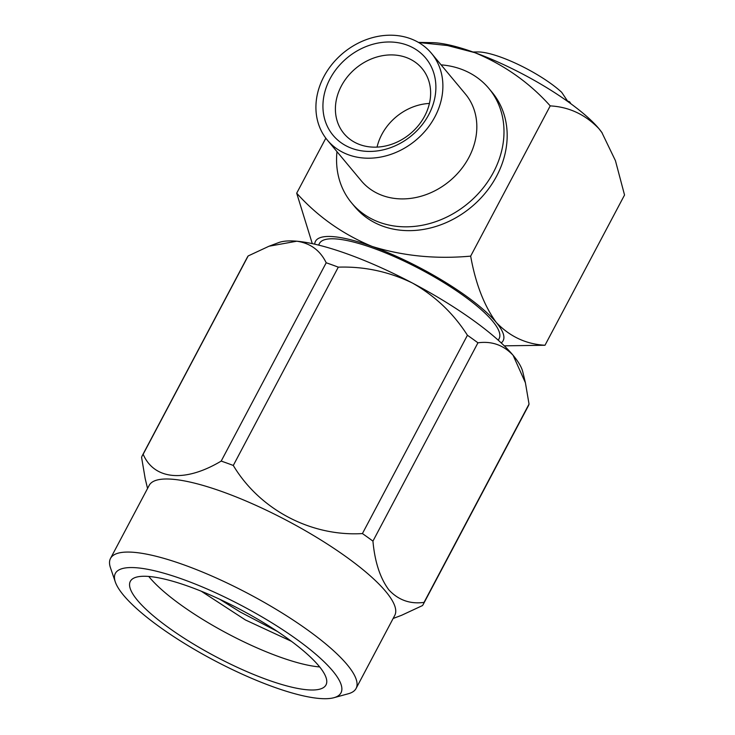 <?xml version="1.0" encoding="UTF-8"?>
<svg xmlns="http://www.w3.org/2000/svg" width="735" height="735" viewBox="0 0 735 735"><rect width="100%" height="100%" fill="white"/><g stroke="black" fill="none" stroke-linecap="round" stroke-linejoin="round"><path stroke-width="1.1" d="M277.407 631.466L240.17 611.97L219.682 599.245M148.764 576.451A110.7 26.579 -152.1 0 0 149.582 577.453A110.7 26.579 -152.1 0 0 228.897 634.314A110.7 26.579 -152.1 0 0 319.67 666.939M356.08 688.456L394.768 615.388A138.933 33.36 -152.1 0 0 385.801 591.556A138.933 33.36 -152.1 0 0 254.88 504.89A138.933 33.36 -152.1 0 0 149.196 485.366L110.507 558.435A138.933 33.36 27.9 0 1 216.191 577.958A138.933 33.36 27.9 0 1 347.113 664.615A138.933 33.36 27.9 0 1 356.08 688.456A138.933 33.36 27.9 0 1 348.399 693.73L333.91 697.708A127.642 30.649 -152.1 0 0 332.735 670.963A127.642 30.649 -152.1 0 0 198.533 585.372A127.642 30.649 -152.1 0 0 115.312 581.964A127.642 30.649 -152.1 0 0 123.59 595.304A127.642 30.649 -152.1 0 0 229.715 668.299A127.642 30.649 -152.1 0 0 333.91 697.708M147.551 488.453L145.208 478.733L141.589 457.427A158.953 38.174 27.9 0 1 142.342 455.535A158.953 38.174 27.9 0 1 143.16 454.258C154.139 479.863 184.99 482.757 221.198 461.084A158.953 38.174 27.9 0 1 233.289 465.457C259.611 509.474 310.74 536.679 362.419 533.573A158.953 38.174 27.9 0 1 372.939 541.125C374.804 561.852 380.114 578.123 388.879 589.911C398.407 600.109 410.13 604.271 424.04 602.397A158.953 38.174 27.9 0 1 423.286 604.289A158.953 38.174 27.9 0 1 422.469 605.576L401.604 615.287L393.133 618.484M137.473 600.33A110.7 26.579 27.9 0 1 130.334 581.339A110.7 26.579 27.9 0 1 214.537 596.893A110.7 26.579 27.9 0 1 318.852 665.938A110.7 26.579 27.9 0 1 325.991 684.928A110.7 26.579 27.9 0 1 241.787 669.374A110.7 26.579 27.9 0 1 137.473 600.33M498.275 340.231L499.148 338.578A101.66 24.411 -152.1 0 0 492.597 321.14A101.66 24.411 -152.1 0 0 396.79 257.728A101.66 24.411 -152.1 0 0 319.468 243.441L318.595 245.086M567.549 101.062L569.597 101.797L570.957 103.819M377.055 147.119A50.834 42.566 140.2 0 1 381.814 134.477A50.834 42.566 140.2 0 1 429.415 103.451M424.655 116.102A50.834 42.566 140.2 0 1 343.971 133.586A50.834 42.566 140.2 0 1 341.371 85.977A50.834 42.566 140.2 0 1 422.055 68.484A50.834 42.566 140.2 0 1 424.655 116.102M428.799 114.577A60.288 50.494 140.2 0 1 352.019 148.433A60.288 50.494 140.2 0 1 330.015 78.838A60.288 50.494 140.2 0 1 406.795 44.982A60.288 50.494 140.2 0 1 428.799 114.577M323.878 76.624A67.776 56.76 140.2 0 1 431.454 53.306A67.776 56.76 140.2 0 1 434.927 116.791A67.776 56.76 140.2 0 1 327.351 140.109A67.776 56.76 140.2 0 1 323.878 76.624M431.454 53.306L465.393 94.006A67.776 56.76 140.2 0 1 468.866 157.492A67.776 56.76 140.2 0 1 361.289 180.81L327.351 140.109M441.083 64.855A89.367 74.841 140.2 0 1 488.913 88.494A89.367 74.841 140.2 0 1 493.497 172.21A89.367 74.841 140.2 0 1 351.642 202.961A89.367 74.841 140.2 0 1 336.979 151.658M488.913 88.494L492.092 92.307A89.367 74.841 140.2 0 1 496.676 176.023A89.367 74.841 140.2 0 1 354.821 206.774L351.642 202.961M567.934 101.632L561.696 92.316A56.108 13.478 -152.1 0 0 477.778 51.946L473.009 52.001M418.665 42.52L447.45 45.524L474.764 52.635C504.311 64.928 529.457 82.678 550.221 105.886L470.666 256.129C435.965 259.271 403.12 256.037 372.149 246.446C342.749 234.244 317.594 216.494 296.692 193.195L325.825 138.18M602.057 132.778L598.915 128.662A106.18 25.495 27.9 0 1 601.827 132.438L615.452 160.708L624.539 195.014L544.993 345.257L504.274 345.836M296.692 193.195L312.292 243.634M418.454 42.4L432.253 42.648A106.18 25.495 -152.1 0 1 474.764 52.635A106.18 25.495 -152.1 0 1 598.915 128.662C585.271 114.513 569.037 106.915 550.221 105.886M470.666 256.129C475.545 283.508 484.08 305.622 496.3 322.481C509.842 336.584 526.076 344.182 544.993 345.257M501.215 342.914A106.18 25.495 -152.1 0 0 496.3 322.481A106.18 25.495 -152.1 0 0 372.149 246.446A106.18 25.495 -152.1 0 0 314.727 244.167M601.827 132.438A106.18 25.495 27.9 0 1 602.231 133.017M423.286 604.289L528.29 405.986A158.953 38.174 -152.1 0 0 529.035 404.085L424.04 602.397M529.035 404.085L525.415 382.788L513.103 355.299C503.548 345.092 491.825 340.93 477.943 342.813A158.953 38.174 -152.1 0 0 467.423 335.261L362.419 533.573M372.939 541.125L477.943 342.813M467.423 335.261C453.504 313.413 435.184 296.012 412.464 283.058C388.944 271.619 364.22 266.318 338.293 267.154A158.953 38.174 -152.1 0 0 326.202 262.772L221.198 461.084M233.289 465.457L338.293 267.154M326.202 262.772C320.166 250.387 310.363 243.193 296.793 241.209L269.019 246.225L248.164 255.945A158.953 38.174 -152.1 0 0 247.337 257.232L142.342 455.535M143.16 454.258L248.164 255.945M115.312 581.964L110.461 567.742A138.933 33.36 27.9 0 1 110.507 558.435M269.019 246.234L278.648 242.605A141.194 33.902 27.9 0 1 296.793 241.209A141.194 33.902 27.9 0 1 412.464 283.058A141.194 33.902 27.9 0 1 513.103 355.299A141.194 33.902 27.9 0 1 522.787 371.864L525.415 382.788M201.261 591.216L245.416 619.954L291.418 641.306"/></g></svg>
